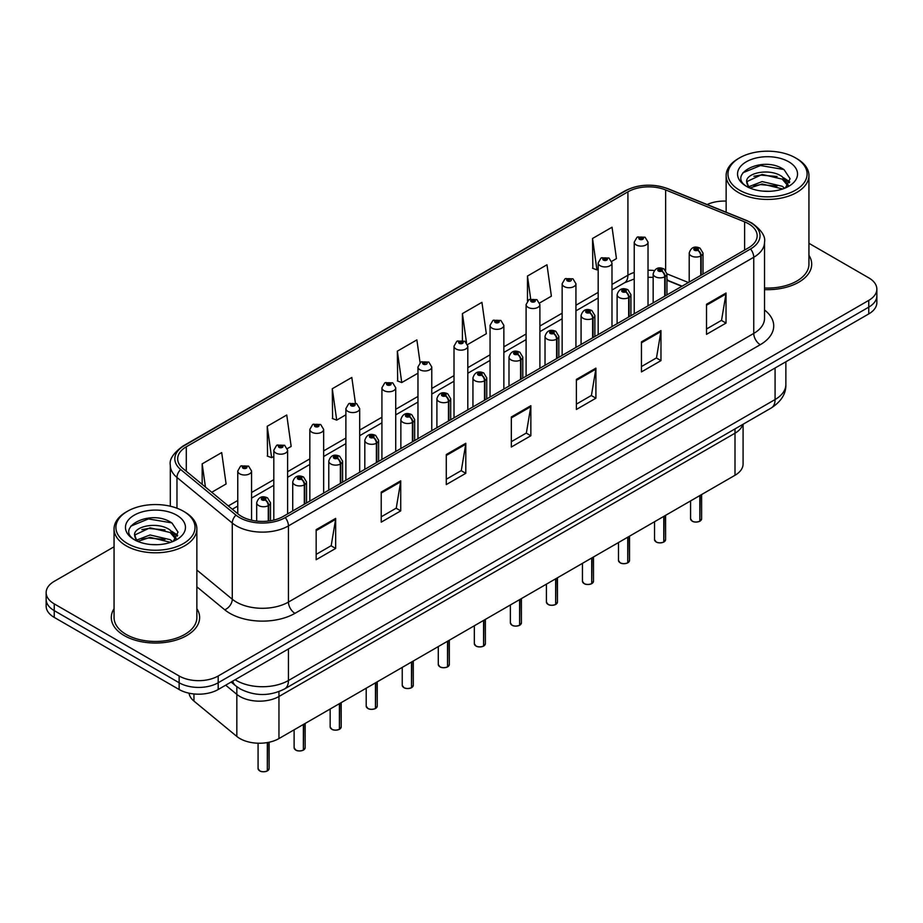 <?xml version="1.0" encoding="UTF-8"?>
<svg xmlns="http://www.w3.org/2000/svg" width="923" height="923" viewBox="0 0 923 923"><rect width="100%" height="100%" fill="white"/><g stroke="black" fill="none" stroke-linecap="round" stroke-linejoin="round"><path stroke-width="1.38" d="M734.996 428.918L734.996 433.21A27.598 15.933 180 0 0 742.738 424.442A27.598 15.933 180 0 1 734.996 433.21L278.954 696.496A27.598 15.933 180 0 1 236.83 694.373L225.685 685.189L236.83 694.373L236.83 736.439L193.957 701.088A27.598 15.933 180 0 1 189.053 693.185M743.084 424.245L743.084 464.004A27.598 15.933 180 0 1 734.996 475.276L278.954 738.573A27.598 15.933 180 0 1 236.83 736.439M734.996 475.276L734.996 433.21L278.954 696.496A27.598 15.933 180 0 1 236.83 694.373L236.83 686.7M681.832 286.315L666.96 280.304M114.06 608.672A44.166 25.498 0 0 0 111.302 617.556A44.166 25.498 0 0 0 124.236 635.578A44.166 25.498 0 0 0 172.37 641.104A44.166 25.498 0 0 0 199.633 617.556A44.166 25.498 0 0 0 196.864 608.672A44.166 25.498 0 0 1 199.633 617.556A44.166 25.498 0 0 1 172.37 641.104A44.166 25.498 0 0 1 124.236 635.578A44.166 25.498 0 0 1 111.302 617.556A44.166 25.498 0 0 1 114.06 608.672M748.541 223.758A29.444 16.995 180 0 1 757.16 235.78A29.444 16.995 180 0 1 748.541 247.802L283.246 516.43A29.444 16.995 180 0 1 238.307 514.169L183.008 468.572A29.444 16.995 180 0 1 177.678 458.812A29.444 16.995 180 0 1 186.296 446.801L627.917 191.834A29.444 16.995 180 0 1 665.633 189.93L744.607 221.855A29.444 16.995 180 0 1 748.541 223.758M750.561 222.593A32.293 18.645 0 0 0 746.245 220.505L667.26 188.58A32.293 18.645 0 0 0 625.898 190.669L184.277 445.636A32.293 18.645 0 0 0 180.666 469.507L235.965 515.115A32.293 18.645 0 0 0 285.253 517.595L750.561 248.968A32.293 18.645 0 0 0 750.561 222.593M114.06 546.797L54.238 581.34A27.598 15.933 0 0 0 46.15 592.612L46.15 606.134A27.598 15.933 0 0 0 54.238 617.395L179.143 689.516L179.143 682.755A27.598 15.933 0 0 0 218.186 682.755L868.762 307.14A27.598 15.933 0 0 0 876.85 295.879A27.598 15.933 0 0 1 868.762 307.14L218.186 682.755A27.598 15.933 0 0 1 179.143 682.755L54.238 610.634L179.143 682.755L179.143 675.994A27.598 15.933 0 0 0 218.186 675.994L868.762 300.379A27.598 15.933 0 0 0 876.85 289.118A27.598 15.933 0 0 0 868.762 277.846L808.94 243.303M46.15 599.373A27.598 15.933 0 0 0 54.238 610.634A27.598 15.933 0 0 1 46.15 599.373M316.162 529.652L316.162 559.707L335.672 548.435L335.672 518.391L316.162 529.652M316.162 554.377L331.195 545.701L335.603 519.384A7.361 4.246 -120 0 0 335.672 518.391M331.057 545.77L335.672 548.435M381.222 492.097L381.222 522.141L400.732 510.881L400.732 480.825L381.222 492.097M381.222 516.811L396.255 508.135L400.651 481.829A7.361 4.246 -120 0 0 400.732 480.825M396.117 508.215L400.732 510.881M446.282 454.531L446.282 484.587L465.792 473.314L465.792 443.271L446.282 454.531M446.282 479.256L461.304 470.568L465.711 444.263A7.361 4.246 -120 0 0 465.792 443.271M461.177 470.649L465.792 473.314M706.51 304.29L706.51 334.345L726.032 323.073L726.032 293.018L706.51 304.29M706.51 329.003L721.544 320.327L725.951 294.022A7.361 4.246 -120 0 0 726.032 293.018M721.405 320.408L726.032 323.073M641.45 341.856L641.45 371.9L660.972 360.628L660.972 330.584L641.45 341.856M641.45 366.569L656.484 357.893L660.891 331.576A7.361 4.246 -120 0 0 660.972 330.584M656.357 357.962L660.972 360.628M576.39 379.411L576.39 409.466L595.912 398.194L595.912 368.15L576.39 379.411M576.39 404.136L591.424 395.448L595.831 369.142A7.361 4.246 -120 0 0 595.912 368.15M591.297 395.529L595.912 398.194M511.33 416.977L511.33 447.02L530.852 435.76L530.852 405.705L511.33 416.977M511.33 441.69L526.364 433.014L530.771 406.708A7.361 4.246 -120 0 0 530.852 405.705M526.237 433.095L530.852 435.76M764.521 289.614A44.166 25.498 0 0 0 811.698 264.174A44.166 25.498 0 0 0 808.94 255.302A44.166 25.498 0 0 1 811.698 264.174A44.166 25.498 0 0 1 764.521 289.614M726.136 201.099A27.598 15.933 0 0 0 707.133 204.537M46.15 592.612A27.598 15.933 0 0 0 54.238 603.873L179.143 675.994M287.365 448.613L291.16 446.42L286.753 415.015L267.232 426.288L267.555 456.158M211.748 492.271L226.1 483.975L221.693 452.582L202.172 463.854L202.172 484.379M467.569 344.567L486.329 333.734L481.933 302.34L462.411 313.601L462.411 340.379M539.655 302.952L551.389 296.168L546.981 264.774L527.471 276.046L527.471 300.944M611.741 261.336L616.449 258.613L612.041 227.22L592.531 238.48L592.843 268.351M355.413 403.086L351.813 377.461L332.292 388.733L332.603 418.592M420.069 362.67L416.873 339.895L397.351 351.167L397.663 381.037M397.351 351.167L401.759 382.56L417.969 373.204M401.759 382.56L397.351 380.922M462.411 313.601L466.484 342.595M527.471 276.046L530.679 298.948M592.531 238.48L596.939 269.885L598.185 269.158M596.939 269.885L592.531 268.235M332.292 388.733L336.699 420.127L345.883 414.819M336.699 420.127L332.292 418.477M267.232 426.288L271.639 457.681L273.808 456.435M271.639 457.681L267.232 456.043M202.172 463.854L205.437 487.067M179.143 689.516A27.598 15.933 0 0 0 218.186 689.516L868.762 313.912A27.598 15.933 0 0 0 876.85 302.64L876.85 289.118M699.796 521.276C696.519 522.337 693.992 522.303 692.238 521.183L690.577 518.841A5.515 3.184 0 0 0 692.192 521.091A5.515 3.184 0 0 0 699.83 521.195L699.703 521.264A5.342 3.081 180 0 1 692.331 521.172M699.83 520.964L700.176 495.386M701.192 275.135L701.192 255.752A4.603 2.769 -122.2 0 0 697.8 250.202A2.296 1.327 0 0 0 697.73 248.356A2.296 1.327 0 0 0 694.477 248.356A2.296 1.327 0 0 0 694.477 250.237A2.296 1.327 0 0 0 697.65 250.283L695.181 249.302L696.75 248.922L697.8 250.202M697.65 250.283A4.603 2.538 62.1 0 1 700.765 255.994A6.899 3.98 180 0 1 691.223 255.879A6.899 3.98 180 0 1 689.204 253.052C690.969 247.399 694.569 245.749 700.026 248.137L703.003 253.052A6.899 3.98 180 0 1 701.192 255.752M700.765 275.377L700.765 255.994M699.83 521.195L699.83 495.582M648.027 305.825L648.027 242.126A6.899 3.98 180 0 1 643.769 245.806A6.899 3.98 180 0 1 636.247 244.941A6.899 3.98 180 0 1 634.228 242.126L636.974 237.338A4.603 2.769 57.8 0 1 639.431 237.476A2.296 1.327 0 0 0 639.501 239.311A2.296 1.327 0 0 0 642.754 239.311A2.296 1.327 0 0 0 642.754 237.43A2.296 1.327 0 0 0 639.57 237.396L642.05 238.365L640.481 238.745L640.504 237.972M639.57 237.396A4.603 2.538 -117.9 0 0 637.424 237.084A4.603 2.538 -117.9 0 0 637.216 237.211M640.447 238.734L639.431 237.476M640.481 238.745L640.447 238.007M663.752 542.089C660.476 543.139 657.949 543.105 656.195 541.986L654.534 539.655A5.515 3.184 0 0 0 656.149 541.905A5.515 3.184 0 0 0 663.787 541.997L663.66 542.078A5.342 3.081 180 0 1 656.288 541.986M663.787 541.778L664.133 516.188M665.148 295.948L665.148 276.554A4.603 2.769 -122.2 0 0 661.756 271.004A2.296 1.327 0 0 0 661.687 269.17A2.296 1.327 0 0 0 658.434 269.17A2.296 1.327 0 0 0 658.434 271.05A2.296 1.327 0 0 0 661.618 271.085L659.137 270.104L660.706 269.735L661.756 271.004M661.618 271.085A4.603 2.538 62.1 0 1 664.722 276.808A6.899 3.98 180 0 1 655.18 276.681A6.899 3.98 180 0 1 653.161 273.866C654.926 268.201 658.526 266.562 663.983 268.939L666.96 273.866A6.899 3.98 180 0 1 665.148 276.554M664.722 296.191L664.722 276.808M663.787 541.997L663.787 516.384M627.709 562.892C624.433 563.953 621.906 563.918 620.152 562.799L618.491 560.457A5.515 3.184 0 0 0 620.118 562.718A5.515 3.184 0 0 0 627.744 562.811L627.617 562.88A5.342 3.081 180 0 1 620.244 562.788M627.744 562.58L628.09 537.001M629.105 316.751L629.105 297.368A4.603 2.769 -122.2 0 0 625.713 291.818A2.296 1.327 0 0 0 625.644 289.984A2.296 1.327 0 0 0 622.39 289.984A2.296 1.327 0 0 0 622.39 291.853A2.296 1.327 0 0 0 625.575 291.899L623.094 290.918L624.663 290.537L625.713 291.818M625.575 291.899A4.603 2.538 62.1 0 1 628.678 297.61A6.899 3.98 180 0 1 619.137 297.494A6.899 3.98 180 0 1 617.118 294.679C618.883 289.014 622.483 287.376 627.94 289.753L630.917 294.679A6.899 3.98 180 0 1 629.105 297.368M628.678 316.993L628.678 297.61M627.744 562.811L627.744 537.198M591.666 583.705C588.389 584.755 585.863 584.732 584.109 583.601L582.448 581.271A5.515 3.184 0 0 0 584.074 583.521A5.515 3.184 0 0 0 591.701 583.624L591.574 583.694A5.342 3.081 180 0 1 584.201 583.601M591.701 583.394L592.047 557.815M593.062 337.564L593.062 318.17A4.603 2.769 -122.2 0 0 589.67 312.62A2.296 1.327 0 0 0 589.601 310.786A2.296 1.327 0 0 0 586.347 310.786A2.296 1.327 0 0 0 586.347 312.666A2.296 1.327 0 0 0 589.532 312.701L587.051 311.732L588.62 311.351L589.67 312.62M589.532 312.701A4.603 2.538 62.1 0 1 592.635 318.423A6.899 3.98 180 0 1 583.094 318.297A6.899 3.98 180 0 1 581.075 315.481C582.84 309.816 586.451 308.178 591.897 310.555L594.874 315.481A6.899 3.98 180 0 1 593.062 318.17M592.635 337.806L592.635 318.423M591.701 583.624L591.701 558.011M555.623 604.507C552.346 605.569 549.831 605.534 548.066 604.415L546.416 602.073A5.515 3.184 0 0 0 548.031 604.334A5.515 3.184 0 0 0 555.658 604.427L555.531 604.496A5.342 3.081 180 0 1 548.158 604.403M555.658 604.196L556.004 578.617M557.019 358.366L557.019 338.983A4.603 2.769 -122.2 0 0 553.627 333.434A2.296 1.327 0 0 0 553.558 331.599A2.296 1.327 0 0 0 550.304 331.599A2.296 1.327 0 0 0 550.304 333.48A2.296 1.327 0 0 0 553.488 333.515L551.008 332.534L552.577 332.165L553.627 333.434M553.488 333.515A4.603 2.538 62.1 0 1 556.592 339.226A6.899 3.98 180 0 1 547.051 339.11A6.899 3.98 180 0 1 545.032 336.295C546.797 330.63 550.408 328.992 555.854 331.369L558.83 336.295A6.899 3.98 180 0 1 557.019 338.983M556.592 358.62L556.592 339.226M555.658 604.427L555.658 578.813M611.984 326.638L611.984 262.94A6.899 3.98 180 0 1 607.726 266.62A6.899 3.98 180 0 1 600.204 265.755A6.899 3.98 180 0 1 598.185 262.94L600.931 258.14A4.603 2.769 57.8 0 1 603.388 258.278A2.296 1.327 0 0 0 603.457 260.113A2.296 1.327 0 0 0 606.711 260.113A2.296 1.327 0 0 0 606.711 258.244A2.296 1.327 0 0 0 603.527 258.198L606.007 259.178L604.438 259.559L603.388 258.278M604.461 259.571L604.461 258.786M603.527 258.198A4.603 2.538 -117.9 0 0 601.381 257.886A4.603 2.538 -117.9 0 0 601.173 258.025M604.403 259.536L604.403 258.821M575.94 347.44L575.94 283.742A6.899 3.98 180 0 1 571.683 287.422A6.899 3.98 180 0 1 564.161 286.557A6.899 3.98 180 0 1 562.142 283.742L564.899 278.954A4.603 2.769 57.8 0 1 567.345 279.092A2.296 1.327 0 0 0 567.414 280.927A2.296 1.327 0 0 0 570.668 280.927A2.296 1.327 0 0 0 570.668 279.046A2.296 1.327 0 0 0 567.483 279.011L569.687 279.611L568.395 280.361L568.418 279.6M567.483 279.011A4.603 2.538 -117.9 0 0 565.337 278.7A4.603 2.538 -117.9 0 0 565.13 278.827M568.36 280.35L567.345 279.092M568.395 280.361L568.36 279.634M539.897 368.254L539.897 304.555A6.899 3.98 180 0 1 535.64 308.236A6.899 3.98 180 0 1 528.118 307.371A6.899 3.98 180 0 1 526.098 304.555L528.856 299.767A4.603 2.769 57.8 0 1 531.302 299.894A2.296 1.327 0 0 0 531.371 301.74A2.296 1.327 0 0 0 534.625 301.74A2.296 1.327 0 0 0 534.625 299.86A2.296 1.327 0 0 0 531.44 299.813L533.921 300.794L532.352 301.175L531.302 299.894M532.375 301.186L532.375 300.402M531.44 299.813A4.603 2.538 -117.9 0 0 529.294 299.502A4.603 2.538 -117.9 0 0 529.087 299.64M532.317 301.152L532.317 300.436M769.517 191.315L762.513 191.107M784.677 188.246L782.243 186.284L762.156 181.589L748.761 186.7M749.984 187.992L762.156 183.977L782.681 188.973M788.219 185.004L782.243 176.743C769.759 167.432 744.065 173.189 746.811 182.592A20.802 12.011 0 0 0 750.168 188.154M746.73 181.681L748.968 187.634M746.869 182.881L747.445 181.335L762.156 174.435L782.243 179.131L787.746 185.627M739.565 190.184A39.562 22.844 0 0 0 795.511 190.184A39.562 22.844 0 0 0 795.511 157.879L796.814 158.629A41.408 23.906 0 0 1 808.94 175.532A41.408 23.906 0 0 1 783.373 197.614A41.408 23.906 0 0 1 738.262 192.434A41.408 23.906 0 0 1 726.136 175.532A41.408 23.906 0 0 1 738.262 158.629L739.554 157.879A39.562 22.844 0 0 0 739.565 190.184M764.521 288.011A41.408 23.906 0 0 0 808.94 264.174L808.94 175.532M785.381 187.946L790.088 178.716L784.135 169.763C763.09 154.637 725.686 174.574 747.284 186.792L748.357 187.45M788.75 161.779A29.998 17.318 0 0 0 746.326 161.779A29.998 17.318 0 0 0 746.326 186.273A29.998 17.318 0 0 0 788.75 186.273A29.998 17.318 0 0 0 788.75 161.779M796.814 158.629L795.511 157.879A39.562 22.844 0 0 0 739.554 157.879M783.673 177.804L789.753 181.866M742.9 172.774L760.517 165.54L783.731 169.486M753.906 176.281L760.517 175.082L777.085 176.501M786.165 180.377L789.43 182.777M753.906 185.823L760.517 184.623L777.085 186.042M157.452 544.685L150.437 544.478M172.601 541.616L170.178 539.667L150.08 534.971L136.685 540.082M137.919 541.363L150.08 537.348L170.617 542.355M176.143 538.374L170.178 530.125C157.683 520.814 132.001 526.56 134.746 535.963A20.802 12.011 0 0 0 138.104 541.524M134.666 535.052L136.892 541.005M134.793 536.263L135.369 534.717L150.08 527.806L170.178 532.513L175.682 538.997M127.489 543.555A39.562 22.844 0 0 0 183.435 543.555A39.562 22.844 0 0 0 183.446 511.25A39.562 22.844 0 0 0 183.435 511.25L184.738 512A41.408 23.906 0 0 1 196.864 528.902A41.408 23.906 0 0 1 171.309 550.985A41.408 23.906 0 0 1 126.186 545.805A41.408 23.906 0 0 1 114.06 528.902A41.408 23.906 0 0 1 126.186 512L127.489 511.25A39.562 22.844 0 0 0 127.489 543.555M114.06 528.902L114.06 617.556A41.408 23.906 0 0 0 126.186 634.459A41.408 23.906 0 0 0 171.309 639.639A41.408 23.906 0 0 0 196.864 617.556L196.864 528.902M173.316 541.328L178.012 532.098L172.07 523.133C151.026 508.008 113.621 527.944 135.22 540.174L136.281 540.82M176.674 515.161A29.998 17.318 0 0 0 134.25 515.161A29.998 17.318 0 0 0 134.25 539.655A29.998 17.318 0 0 0 176.674 539.655A29.998 17.318 0 0 0 176.674 515.161M184.738 512L183.446 511.25A39.562 22.844 0 0 0 127.489 511.25M171.597 531.175L177.678 535.248M130.824 526.145L148.441 518.922L171.666 522.868M141.83 529.652L148.441 528.452L165.021 529.883M174.089 533.748L177.366 536.159M141.83 539.194L148.441 537.994L165.021 539.424M519.58 625.321C516.303 626.382 513.788 626.348 512.023 625.229L510.373 622.887A5.515 3.184 0 0 0 511.988 625.136A5.515 3.184 0 0 0 519.614 625.24L519.499 625.309A5.342 3.081 180 0 1 512.115 625.217M519.614 625.009L519.961 599.431M520.976 379.18L520.976 359.797A4.603 2.769 -122.2 0 0 517.584 354.236A2.296 1.327 0 0 0 517.515 352.401A2.296 1.327 0 0 0 514.261 352.401A2.296 1.327 0 0 0 514.261 354.282A2.296 1.327 0 0 0 517.445 354.328L514.965 353.347L516.534 352.967L517.584 354.236M517.445 354.328A4.603 2.538 62.1 0 1 520.549 360.039A6.899 3.98 180 0 1 511.007 359.912A6.899 3.98 180 0 1 508.988 357.097C510.754 351.444 514.365 349.794 519.811 352.182L522.787 357.097A6.899 3.98 180 0 1 520.976 359.797M520.549 379.422L520.549 360.039M519.614 625.24L519.614 599.627M483.537 646.135C480.26 647.185 477.745 647.15 475.98 646.031L474.33 643.7A5.515 3.184 0 0 0 475.945 645.95A5.515 3.184 0 0 0 483.571 646.042L483.456 646.123A5.342 3.081 180 0 1 476.072 646.019M483.571 645.823L483.917 620.233M484.933 399.982L484.933 380.599A4.603 2.769 -122.2 0 0 481.541 375.05A2.296 1.327 0 0 0 481.471 373.215A2.296 1.327 0 0 0 478.218 373.215A2.296 1.327 0 0 0 478.218 375.096A2.296 1.327 0 0 0 481.402 375.13L478.922 374.15L480.502 373.78L481.541 375.05M481.402 375.13A4.603 2.538 62.1 0 1 484.506 380.841A6.899 3.98 180 0 1 474.964 380.726A6.899 3.98 180 0 1 472.945 377.911C474.71 372.246 478.322 370.608 483.767 372.984L486.744 377.911A6.899 3.98 180 0 1 484.933 380.599M484.506 400.236L484.506 380.841M483.571 646.042L483.571 620.429M447.493 666.937C444.217 667.998 441.702 667.964 439.936 666.844L438.287 664.502A5.515 3.184 0 0 0 439.902 666.764A5.515 3.184 0 0 0 447.528 666.856L447.413 666.925A5.342 3.081 180 0 1 440.029 666.833M447.528 666.625L447.874 641.047M448.89 420.796L448.89 401.413A4.603 2.769 -122.2 0 0 445.497 395.863A2.296 1.327 0 0 0 445.428 394.029A2.296 1.327 0 0 0 442.175 394.029A2.296 1.327 0 0 0 442.175 395.898A2.296 1.327 0 0 0 445.359 395.944L442.878 394.963L444.459 394.583L445.497 395.863M445.359 395.944A4.603 2.538 62.1 0 1 448.463 401.655A6.899 3.98 180 0 1 438.921 401.54A6.899 3.98 180 0 1 436.902 398.713C438.667 393.06 442.279 391.421 447.736 393.798L450.701 398.713A6.899 3.98 180 0 1 448.89 401.413M448.463 421.038L448.463 401.655M447.528 666.856L447.528 641.243M503.854 389.068L503.854 325.358A6.899 3.98 180 0 1 499.597 329.038A6.899 3.98 180 0 1 492.074 328.184A6.899 3.98 180 0 1 490.055 325.358L492.813 320.569A4.603 2.769 57.8 0 1 495.259 320.708A2.296 1.327 0 0 0 495.328 322.542A2.296 1.327 0 0 0 498.582 322.542A2.296 1.327 0 0 0 498.582 320.662A2.296 1.327 0 0 0 495.397 320.627L497.878 321.608L496.309 321.977L495.259 320.708M496.332 322L496.332 321.216M495.397 320.627A4.603 2.538 -117.9 0 0 493.251 320.316A4.603 2.538 -117.9 0 0 493.044 320.443M496.309 321.977L496.274 321.25M467.811 409.87L467.811 346.171A6.899 3.98 180 0 1 463.554 349.852A6.899 3.98 180 0 1 456.031 348.986A6.899 3.98 180 0 1 454.012 346.171L456.77 341.383A4.603 2.769 57.8 0 1 459.216 341.522A2.296 1.327 0 0 0 459.285 343.356A2.296 1.327 0 0 0 462.538 343.356A2.296 1.327 0 0 0 462.538 341.475A2.296 1.327 0 0 0 459.366 341.441L461.835 342.41L460.265 342.791L460.289 342.018M459.366 341.441A4.603 2.538 -117.9 0 0 457.208 341.129A4.603 2.538 -117.9 0 0 457.012 341.256M460.231 342.768L459.216 341.522M460.265 342.791L460.231 342.052M431.768 430.683L431.768 366.985A6.899 3.98 180 0 1 427.511 370.665A6.899 3.98 180 0 1 419.988 369.8A6.899 3.98 180 0 1 417.969 366.985L420.726 362.185A4.603 2.769 57.8 0 1 423.172 362.324A2.296 1.327 0 0 0 423.242 364.158A2.296 1.327 0 0 0 426.495 364.158A2.296 1.327 0 0 0 426.495 362.289A2.296 1.327 0 0 0 423.322 362.243L425.526 362.843L424.222 363.604L424.245 362.831M423.322 362.243A4.603 2.538 -117.9 0 0 421.165 361.931A4.603 2.538 -117.9 0 0 420.969 362.07M424.199 363.581L423.172 362.324M424.222 363.604L424.199 362.866M411.45 687.75C408.174 688.8 405.659 688.766 403.893 687.647L402.243 685.316A5.515 3.184 0 0 0 403.859 687.566A5.515 3.184 0 0 0 411.496 687.658L411.37 687.739A5.342 3.081 180 0 1 403.986 687.647M411.496 687.439L411.831 661.849M412.846 441.609L412.846 422.215A4.603 2.769 -122.2 0 0 409.454 416.665A2.296 1.327 0 0 0 409.385 414.831A2.296 1.327 0 0 0 406.132 414.831A2.296 1.327 0 0 0 406.132 416.711A2.296 1.327 0 0 0 409.316 416.746L406.847 415.765L408.416 415.396L409.454 416.665M409.316 416.746A4.603 2.538 62.1 0 1 412.419 422.469A6.899 3.98 180 0 1 402.878 422.342A6.899 3.98 180 0 1 400.859 419.527C402.624 413.862 406.235 412.223 411.693 414.6L414.658 419.527A6.899 3.98 180 0 1 412.846 422.215M412.419 441.852L412.419 422.469M411.496 687.658L411.496 662.045M375.407 708.552C372.131 709.614 369.615 709.579 367.85 708.46L366.2 706.118A5.515 3.184 0 0 0 367.816 708.379A5.515 3.184 0 0 0 375.453 708.472L375.326 708.541A5.342 3.081 180 0 1 367.942 708.449M375.453 708.241L375.788 682.662M376.803 462.411L376.803 443.028A4.603 2.769 -122.2 0 0 373.411 437.479A2.296 1.327 0 0 0 373.342 435.644A2.296 1.327 0 0 0 370.088 435.644A2.296 1.327 0 0 0 370.088 437.514A2.296 1.327 0 0 0 373.273 437.56L370.804 436.579L372.373 436.21L373.411 437.479M373.273 437.56A4.603 2.538 62.1 0 1 376.376 443.271A6.899 3.98 180 0 1 366.835 443.155A6.899 3.98 180 0 1 364.816 440.34C366.581 434.675 370.192 433.037 375.649 435.414L378.615 440.34A6.899 3.98 180 0 1 376.803 443.028M376.376 462.665L376.376 443.271M375.453 708.472L375.453 682.858M339.364 729.366C336.087 730.416 333.572 730.393 331.807 729.274L330.157 726.932A5.515 3.184 0 0 0 331.772 729.182A5.515 3.184 0 0 0 339.41 729.285L339.283 729.355A5.342 3.081 180 0 1 331.899 729.262M339.41 729.055L339.745 703.476M340.76 483.225L340.76 463.842A4.603 2.769 -122.2 0 0 337.368 458.281A2.296 1.327 0 0 0 337.299 456.447A2.296 1.327 0 0 0 334.045 456.447A2.296 1.327 0 0 0 334.045 458.327A2.296 1.327 0 0 0 337.23 458.373L334.761 457.393L336.33 457.012L337.368 458.281M337.23 458.373A4.603 2.538 62.1 0 1 340.345 464.084A6.899 3.98 180 0 1 330.803 463.957A6.899 3.98 180 0 1 328.773 461.142C330.538 455.489 334.149 453.839 339.606 456.227L342.583 461.142A6.899 3.98 180 0 1 340.76 463.842M340.345 483.467L340.345 464.084M339.41 729.285L339.41 703.672M303.321 750.18C300.044 751.23 297.529 751.195 295.764 750.076L294.114 747.745A5.515 3.184 0 0 0 295.729 749.995A5.515 3.184 0 0 0 303.367 750.087L303.24 750.157A5.342 3.081 180 0 1 295.856 750.064M303.367 749.868L303.702 724.278M304.717 504.027L304.717 484.644A4.603 2.769 -122.2 0 0 301.325 479.095A2.296 1.327 0 0 0 301.256 477.26A2.296 1.327 0 0 0 298.014 477.26A2.296 1.327 0 0 0 298.014 479.141A2.296 1.327 0 0 0 301.186 479.175L298.717 478.195L300.287 477.826L301.325 479.095M301.186 479.175A4.603 2.538 62.1 0 1 304.302 484.887A6.899 3.98 180 0 1 294.76 484.771A6.899 3.98 180 0 1 292.729 481.956C294.495 476.291 298.106 474.653 303.563 477.029L306.54 481.956A6.899 3.98 180 0 1 304.717 484.644M304.302 504.281L304.302 484.887M303.367 750.087L303.367 724.474M267.289 770.982C264.001 772.043 261.486 772.009 259.732 770.89L258.071 768.547A5.515 3.184 0 0 0 259.686 770.797A5.515 3.184 0 0 0 267.324 770.901L267.197 770.97A5.342 3.081 180 0 1 259.825 770.878M267.324 770.67L267.658 742.507M268.685 521.022L268.685 505.458A4.603 2.769 -122.2 0 0 265.293 499.908A2.296 1.327 0 0 0 265.224 498.062A2.296 1.327 0 0 0 261.97 498.062A2.296 1.327 0 0 0 261.97 499.943A2.296 1.327 0 0 0 265.143 499.989L262.674 499.008L264.243 498.628L265.293 499.908M265.143 499.989A4.603 2.538 62.1 0 1 268.258 505.7A6.899 3.98 180 0 1 258.717 505.585A6.899 3.98 180 0 1 256.686 502.758C258.452 497.105 262.063 495.455 267.52 497.843L270.497 502.758A6.899 3.98 180 0 1 268.685 505.458M268.258 521.08L268.258 505.7M267.324 770.901L267.324 742.577M395.725 451.485L395.725 387.787A6.899 3.98 180 0 1 391.467 391.467A6.899 3.98 180 0 1 383.945 390.602A6.899 3.98 180 0 1 381.926 387.787L384.683 382.999A4.603 2.769 57.8 0 1 387.129 383.137A2.296 1.327 0 0 0 387.199 384.972A2.296 1.327 0 0 0 390.452 384.972A2.296 1.327 0 0 0 390.452 383.091A2.296 1.327 0 0 0 387.279 383.057L389.748 384.037L388.179 384.406L387.129 383.137M388.214 384.418L388.214 383.645M387.279 383.057A4.603 2.538 -117.9 0 0 385.122 382.745A4.603 2.538 -117.9 0 0 384.926 382.872M388.156 384.395L388.156 383.668M359.693 472.299L359.693 408.601A6.899 3.98 180 0 1 355.424 412.281A6.899 3.98 180 0 1 347.913 411.416A6.899 3.98 180 0 1 345.883 408.601L348.64 403.812A4.603 2.769 57.8 0 1 351.086 403.939A2.296 1.327 0 0 0 351.155 405.785A2.296 1.327 0 0 0 354.409 405.785A2.296 1.327 0 0 0 354.409 403.905A2.296 1.327 0 0 0 351.236 403.859L353.705 404.839L352.136 405.22L351.086 403.939M352.171 405.232L352.171 404.447M351.236 403.859A4.603 2.538 -117.9 0 0 349.079 403.547A4.603 2.538 -117.9 0 0 348.882 403.686M352.136 405.22L352.113 404.482M323.65 493.101L323.65 429.403A6.899 3.98 180 0 1 319.381 433.083A6.899 3.98 180 0 1 311.87 432.218A6.899 3.98 180 0 1 309.84 429.403L312.597 424.615A4.603 2.769 57.8 0 1 315.055 424.753A2.296 1.327 0 0 0 315.124 426.588A2.296 1.327 0 0 0 318.366 426.588A2.296 1.327 0 0 0 318.366 424.707A2.296 1.327 0 0 0 315.193 424.672L317.662 425.653L316.093 426.022L315.055 424.753M316.127 426.045L316.127 425.261M315.193 424.672A4.603 2.538 -117.9 0 0 313.035 424.361A4.603 2.538 -117.9 0 0 312.839 424.488M316.093 426.022L316.07 425.295M287.607 513.915L287.607 450.216A6.899 3.98 180 0 1 283.338 453.897A6.899 3.98 180 0 1 275.827 453.031A6.899 3.98 180 0 1 273.808 450.216L276.554 445.428A4.603 2.769 57.8 0 1 279.011 445.567A2.296 1.327 0 0 0 279.081 447.401A2.296 1.327 0 0 0 282.334 447.401A2.296 1.327 0 0 0 282.334 445.521A2.296 1.327 0 0 0 279.15 445.474L281.619 446.455L280.05 446.836L280.084 446.063M279.15 445.474A4.603 2.538 -117.9 0 0 276.992 445.174A4.603 2.538 -117.9 0 0 276.796 445.301M280.027 446.813L279.011 445.567M280.05 446.836L280.027 446.097M251.564 520.214L251.564 471.018A6.899 3.98 180 0 1 247.306 474.699A6.899 3.98 180 0 1 239.784 473.845A6.899 3.98 180 0 1 237.765 471.018L240.511 466.23A4.603 2.769 57.8 0 1 242.968 466.369A2.296 1.327 0 0 0 243.037 468.203A2.296 1.327 0 0 0 246.291 468.203A2.296 1.327 0 0 0 246.291 466.323A2.296 1.327 0 0 0 243.107 466.288L245.576 467.269L244.007 467.638L242.968 466.369M244.041 467.661L244.041 466.876M243.107 466.288A4.603 2.538 -117.9 0 0 240.961 465.977A4.603 2.538 -117.9 0 0 240.753 466.103M243.984 467.626L243.984 466.911M193.957 693.958L193.957 701.088M278.954 691.604L278.954 738.573M764.521 309.99A46 26.559 180 0 1 760.252 344.706L294.956 613.345A9.195 5.307 60 0 1 288.449 602.073L753.745 333.434A36.805 21.252 0 0 0 764.521 318.412L764.521 242.241A36.805 21.252 180 0 1 753.745 257.263A9.195 5.307 -120 0 0 750.561 248.968M294.956 613.345A46 26.559 180 0 1 229.896 613.345A46 26.559 180 0 1 224.739 609.791L196.864 586.82M235.965 515.115A9.195 6.149 129.5 0 0 232.273 523.064L232.273 599.235A36.805 21.252 0 0 0 236.403 602.073A36.805 21.252 0 0 0 288.449 602.073L288.449 525.902A36.805 21.252 180 0 1 232.273 523.064L176.974 477.468A36.805 21.252 180 0 1 170.317 465.273L170.317 506.231M764.521 242.241C765.721 236.45 761.498 230.035 751.841 222.997L746.995 220.655A9.195 4.303 112 0 0 746.245 220.505M746.995 220.655L668.021 188.73C652.78 183.331 638.312 184.115 624.617 191.073A9.195 5.307 60 0 1 625.898 190.669M184.277 445.636A9.195 5.307 -120 0 0 182.996 446.04C173.339 453.089 169.105 459.504 170.317 465.273M180.666 469.507A9.195 6.149 129.5 0 0 176.974 477.468L176.974 508.227M668.021 188.73A9.195 4.303 112 0 0 667.26 188.58M285.253 517.595A9.195 5.307 60 0 1 288.449 525.902L753.745 257.263L753.745 333.434A9.195 5.307 60 0 0 760.252 344.706M218.186 675.994L218.186 689.516M868.762 300.379L868.762 313.912M54.238 603.873L54.238 617.395M196.864 570.045L232.273 599.235A9.195 6.149 -50.5 0 1 224.739 609.791M186.296 446.801L186.296 471.284M744.607 221.855L744.607 250.064M665.633 189.93L665.633 270.301M688.396 282.519L666.96 273.854L666.96 294.899M654.292 270.543A29.444 16.995 0 0 0 648.027 270.243M634.228 272.447A29.444 16.995 0 0 0 627.917 275.216L611.984 284.422M627.917 191.834L627.917 275.216A16.556 9.565 60 0 1 624.49 282.796L611.984 290.018M598.185 292.383L575.94 305.225M562.142 313.197L539.897 326.038M526.098 333.999L503.854 346.84M490.055 354.813L467.811 367.654M454.012 375.626L431.768 388.468M417.969 396.429L395.725 409.27M381.926 417.242L359.693 430.083M345.883 438.044L323.65 450.886M309.84 458.858L287.607 471.699M273.808 479.672L251.564 492.501M237.765 500.474L228.316 505.931M682.097 286.165L668.921 280.834A16.556 7.753 -68 0 1 666.96 279.115M511.33 417.923L530.771 406.708M576.39 380.368L595.831 369.142M641.45 342.802L660.891 331.576M706.51 305.248L725.951 294.022M446.282 455.489L465.711 444.263M381.222 493.044L400.651 481.829M316.162 530.61L335.603 519.384M235.134 679.732A36.805 21.252 0 0 0 236.403 680.505A36.805 21.252 0 0 0 288.449 680.505L775.078 399.544A36.805 21.252 0 0 0 785.865 384.522C786.131 393.659 781.262 401.47 771.27 407.966L284.63 688.927A18.402 10.626 60 0 0 288.449 680.505L288.449 648.95M775.078 368L775.078 399.544A18.402 10.626 60 0 1 771.27 407.966M232.723 681.128A18.402 12.311 129.5 0 0 235.642 685.766L231.119 682.051M700.176 520.999A5.515 3.184 0 0 0 701.618 518.841L701.618 494.543M664.133 541.801A5.515 3.184 0 0 0 665.575 539.655L665.575 515.357M628.09 562.615A5.515 3.184 0 0 0 629.532 560.457L629.532 536.159M592.047 583.417A5.515 3.184 0 0 0 593.489 581.271L593.489 556.973M556.004 604.23A5.515 3.184 0 0 0 557.446 602.073L557.446 577.786M519.961 625.044A5.515 3.184 0 0 0 521.414 622.887L521.414 598.589M483.917 645.846A5.515 3.184 0 0 0 485.371 643.7L485.371 619.402M447.874 666.66A5.515 3.184 0 0 0 449.328 664.502L449.328 640.204M411.831 687.462A5.515 3.184 0 0 0 413.285 685.316L413.285 661.018M375.788 708.276A5.515 3.184 0 0 0 377.242 706.118L377.242 681.82M339.745 729.089A5.515 3.184 0 0 0 341.198 726.932L341.198 702.634M303.702 749.891A5.515 3.184 0 0 0 305.155 747.745L305.155 723.447M267.658 770.705A5.515 3.184 0 0 0 269.112 768.547L269.112 742.23M240.407 738.838A5.515 3.184 0 0 0 240.753 739.069A5.515 3.184 0 0 0 241.618 739.473M241.838 739.577A5.342 3.081 180 0 1 240.891 739.138M624.617 191.073L182.996 446.04M668.921 280.834L666.96 280.096M653.161 277.396L648.027 277.246M634.228 278.988L624.49 282.796M598.185 297.991L575.94 310.832M562.142 318.793L539.897 331.634M526.098 339.606L503.854 352.448M490.055 360.408L467.811 373.25M454.012 381.222L431.768 394.063M417.969 402.036L395.725 414.877M381.926 422.838L359.693 435.679M345.883 443.651L323.65 456.493M309.84 464.454L287.607 477.295M273.808 485.267L251.564 498.108M237.765 506.081L232.308 509.219M284.63 688.927C269.828 696.369 255.013 696.369 240.211 688.927L235.642 685.766M785.865 384.522L785.865 361.77M690.577 518.841L690.577 500.924M689.204 282.057L689.204 253.052M703.003 274.085L703.003 253.052M701.618 518.841L700.13 521.08M648.027 242.126L645.05 237.199L637.424 237.084M634.228 313.797L634.228 242.126M654.534 539.655L654.534 521.726M653.161 302.859L653.161 273.866M665.575 539.655L664.087 541.893M618.491 560.457L618.491 542.539M617.118 323.673L617.118 294.679M630.917 315.701L630.917 294.679M629.532 560.457L628.044 562.695M582.448 581.271L582.448 563.342M581.075 344.487L581.075 315.481M594.874 336.514L594.874 315.481M593.489 581.271L592.001 583.509M546.416 602.073L546.416 584.155M545.032 365.289L545.032 336.295M558.83 357.328L558.83 336.295M557.446 602.073L555.969 604.311M611.984 262.94L609.007 258.013L601.381 257.886M598.185 334.599L598.185 262.94M575.94 283.742L572.964 278.815L565.337 278.7M562.142 355.413L562.142 283.742M539.897 304.555L536.921 299.629L529.294 299.502M526.098 376.226L526.098 304.555M726.136 212.221L726.136 175.532M510.373 622.887L510.373 604.969M508.988 386.102L508.988 357.097M522.787 378.13L522.787 357.097M521.414 622.887L519.926 625.125M474.33 643.7L474.33 625.771M472.945 406.905L472.945 377.911M486.744 398.944L486.744 377.911M485.371 643.7L483.883 645.938M438.287 664.502L438.287 646.585M436.902 427.718L436.902 398.713M450.701 419.746L450.701 398.713M449.328 664.502L447.84 666.741M503.854 325.358L500.889 320.443L493.251 320.316M490.055 397.028L490.055 325.358M467.811 346.171L464.846 341.245L457.208 341.129M454.012 417.842L454.012 346.171M431.768 366.985L428.803 362.058L421.165 361.931M417.969 438.644L417.969 366.985M402.243 685.316L402.243 667.387M400.859 448.532L400.859 419.527M414.658 440.559L414.658 419.527M413.285 685.316L411.796 687.554M366.2 706.118L366.2 688.2M364.816 469.334L364.816 440.34M378.615 461.373L378.615 440.34M377.242 706.118L375.753 708.356M330.157 726.932L330.157 709.014M328.773 490.148L328.773 461.142M342.583 482.175L342.583 461.142M341.198 726.932L339.71 729.17M294.114 747.745L294.114 729.816M292.729 510.95L292.729 481.956M306.54 502.989L306.54 481.956M305.155 747.745L303.667 749.972M258.071 768.547L258.071 743.211M256.686 521.091L256.686 502.758M270.497 520.757L270.497 502.758M269.112 768.547L267.624 770.786M395.725 387.787L392.76 382.86L385.122 382.745M381.926 459.458L381.926 387.787M359.693 408.601L356.716 403.674L349.079 403.547M345.883 480.272L345.883 408.601M323.65 429.403L320.673 424.488L313.035 424.361M309.84 501.074L309.84 429.403M287.607 450.216L284.63 445.29L276.992 445.174M273.808 520.087L273.808 450.216M242.138 739.715L240.142 738.688M251.564 471.018L248.587 466.103L240.961 465.977M237.765 513.719L237.765 471.018"/></g></svg>
